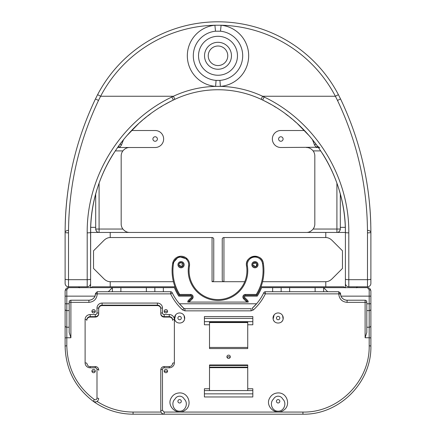 <?xml version="1.0" encoding="UTF-8"?>
<svg xmlns="http://www.w3.org/2000/svg" width="436" height="436" viewBox="0 0 436 436"><rect width="100%" height="100%" fill="white"/><g stroke="black" fill="none" stroke-linecap="round" stroke-linejoin="round"><path stroke-width="0.65" d="M69.193 301.914A1.7 0.441 180 0 0 70.894 302.355L70.894 300.219A1.7 1.7 0 0 0 69.193 301.914L69.193 327.234L66.817 327.234A1.7 1.668 -0 0 1 65.117 325.567L65.117 309.233A1.7 1.363 0 0 0 66.817 310.596L66.817 345.813C67.411 368.104 76.573 386.018 94.307 399.54C95.757 400.155 96.65 399.698 96.999 398.161A1.7 0.441 180 0 1 98.7 398.602C98.002 401.676 96.209 402.592 93.309 401.36L94.307 399.54M95.397 294.872C94.498 298.191 92.328 299.973 88.9 300.219A6.627 6.627 0 0 0 95.015 296.142L95.522 293.423L97.223 291.722L170.645 291.722L170.645 293.864A1.7 0.398 154.3 0 0 172.176 292.687C175.049 298.622 178.918 303.816 183.79 308.268L184.929 308.71L251.071 308.71L251.071 310.852L253.354 309.963A1.7 0.3 47.7 0 1 252.21 308.268L256.57 303.783A50.843 50.843 0 0 0 263.824 292.687C260.951 298.622 257.082 303.816 252.21 308.268M323.61 291.722L323.61 287.646L327.687 291.722L265.355 291.722A1.7 1.7 0 0 0 263.824 292.687A1.7 0.398 -154.3 0 0 265.355 293.864L338.777 293.864A1.7 0.441 180 0 0 340.478 293.423A1.7 1.7 0 0 0 340.353 292.785M338.777 294.033A1.7 0.441 180 0 0 340.478 293.592L338.777 291.722L338.777 294.033C339.279 299.08 342.053 301.854 347.1 302.355L347.1 300.219C344.249 300.082 342.211 298.725 340.985 296.142A6.627 6.627 0 0 0 347.1 300.219L365.106 300.219L365.106 302.355A1.7 0.441 180 0 0 366.807 301.914L366.807 332.396L365.106 337.758L365.106 302.355L347.1 302.355M340.603 294.872L340.478 293.592L340.985 296.142L369.183 296.142L369.183 327.234L366.807 327.234M367.488 287.646C369.428 287.722 370.562 288.855 370.883 291.046A1.7 1.275 180 0 0 369.183 289.771L367.488 287.646L261.573 287.646A46.766 46.766 0 0 1 257.213 296.142L245.403 296.142A0.85 0.85 0 0 0 244.803 297.592L247.495 300.284A2.551 2.551 0 0 1 248.242 302.088L187.758 302.088A2.551 2.551 0 0 1 188.505 300.284L191.197 297.592A0.85 0.85 0 0 0 190.597 296.142L178.787 296.142A46.766 46.766 0 0 1 174.427 287.646L68.507 287.646C66.572 287.722 65.438 288.855 65.117 291.046A1.7 1.275 0 0 1 66.817 289.771L68.512 287.646M327.687 291.722L338.777 291.722M97.599 401.104L97.124 401.469C95.609 402.205 94.34 402.166 93.309 401.36C75.123 387.484 65.727 369.118 65.117 346.249A1.7 0.441 0 0 1 66.817 345.813M370.883 291.046L370.883 346.249C371.646 382.574 339.257 414.963 302.933 414.2L133.067 414.2C118.472 414.069 105.223 409.791 93.309 401.36M65.117 291.046L65.117 309.233M65.117 346.249L65.117 325.567M160.775 410.805L160.775 369.886L160.775 410.805A1.7 0.441 0 0 1 162.475 410.363L164.176 412.064L164.176 414.2C162.116 413.993 160.982 412.865 160.775 410.805L161.02 412.064L133.067 412.064L133.067 414.2M161.979 413.399L163.255 414.075M282.708 399.044A5.096 5.096 0 0 0 273.557 399.044C269.088 402.897 272.086 411.399 278.124 411.175C284.174 411.41 287.188 402.902 282.708 399.044M275.438 396.962L275.029 397.251M275.012 397.261L274.598 397.616M274.211 398.035L273.863 398.509M279.83 401.289A1.7 1.7 0 0 0 277.285 399.817A1.7 1.7 0 0 0 277.285 402.76A1.7 1.7 0 0 0 279.83 401.289M92.127 312.094A1.7 1.64 180 0 1 95.075 312.094M93.598 312.923A1.7 1.64 0 0 0 95.299 311.277A1.7 1.64 0 0 0 93.598 309.636A1.7 1.64 0 0 0 91.903 311.277A1.7 1.64 0 0 0 93.598 312.923M164.399 312.094A1.7 1.64 180 0 1 167.348 312.094M165.871 312.923A1.7 1.64 0 0 0 167.571 311.277A1.7 1.64 0 0 0 165.871 309.636A1.7 1.64 0 0 0 164.176 311.277A1.7 1.64 0 0 0 165.871 312.923M164.399 371.897A1.7 1.64 180 0 1 167.348 371.897M165.871 372.726A1.7 1.64 0 0 0 167.571 371.085A1.7 1.64 0 0 0 165.871 369.445A1.7 1.64 0 0 0 164.176 371.085A1.7 1.64 0 0 0 165.871 372.726M227.14 357.585A1.7 1.64 180 0 1 230.094 357.585M228.617 358.414A1.7 1.64 0 0 0 230.317 356.773A1.7 1.64 0 0 0 228.617 355.133A1.7 1.64 0 0 0 226.916 356.773A1.7 1.64 0 0 0 228.617 358.414M92.127 371.897A1.7 1.64 180 0 1 95.075 371.897M93.598 372.726A1.7 1.64 0 0 0 95.299 371.085A1.7 1.64 0 0 0 93.598 369.445A1.7 1.64 0 0 0 91.903 371.085A1.7 1.64 0 0 0 93.598 372.726M95.522 293.423A1.7 0.441 180 0 0 97.223 293.864L170.645 293.864C173.615 299.995 177.615 305.363 182.646 309.963A1.7 0.3 -47.7 0 0 183.79 308.268L179.43 303.783A50.843 50.843 0 0 1 172.176 292.687A1.7 1.7 0 0 0 170.645 291.722M95.522 293.592A1.7 0.441 180 0 0 97.223 294.033C96.721 299.08 93.947 301.854 88.9 302.355L70.894 302.355L70.894 337.758L66.817 337.758A1.7 0.441 0 0 0 65.117 338.2M182.646 309.963L184.929 310.852L184.929 308.71L184.308 308.595M112.39 291.722L112.39 287.646L108.313 291.722M281.144 291.722L281.144 287.646M154.856 291.722L154.856 287.646M177.91 318.051A1.7 1.7 0 0 1 180.46 316.58A1.7 1.7 0 0 1 180.46 319.523A1.7 1.7 0 0 1 177.91 318.051M276.435 318.051A1.7 1.7 0 0 1 278.986 316.58A1.7 1.7 0 0 1 278.986 319.523A1.7 1.7 0 0 1 276.435 318.051M274.418 321.539A5.096 5.096 0 0 1 273.149 319.103C273.993 324.346 282.277 324.346 283.122 319.103A5.096 5.096 0 0 1 280.528 322.553M175.893 321.539A5.096 5.096 0 0 1 174.623 319.103C175.468 324.346 183.752 324.346 184.597 319.103A5.096 5.096 0 0 1 182.003 322.553M175.599 314.906L174.623 319.103A5.096 5.096 0 0 1 179.61 312.955A5.096 5.096 0 0 1 184.597 319.103L184.074 315.593M274.124 314.906L273.149 319.103A5.096 5.096 0 0 1 278.135 312.955A5.096 5.096 0 0 1 283.122 319.103L282.599 315.593M278.135 392.912C287.384 392.558 291.172 405.742 283.427 410.358C275.699 416.053 264.957 406.156 269.584 398.237C271.377 394.869 274.228 393.092 278.135 392.912M179.61 392.912C188.859 392.558 192.647 405.742 184.902 410.358C177.174 416.053 166.432 406.156 171.059 398.237C172.852 394.869 175.703 393.092 179.61 392.912M209.509 388.765L209.509 390.569L252.826 390.569L252.826 388.765L247.73 388.765L247.73 364.976L209.509 364.976L209.509 388.765L204.408 388.765L204.408 396.973L252.826 396.973L252.826 393.85L204.408 393.85M209.509 324.776L204.408 324.776L204.408 321.654L209.509 321.654L209.509 348.566L247.73 348.566L247.73 347.454L209.509 347.454L209.509 348.566M252.826 316.569L204.408 316.569L204.408 318.373L252.826 318.373L252.826 316.569M209.509 321.654L252.826 321.654L252.826 324.776L247.73 324.776L247.73 348.566M247.73 321.654L247.73 324.776M209.509 390.569L204.408 390.569M247.73 390.569L247.73 388.765M181.311 401.289A1.7 1.7 0 0 0 178.76 399.817A1.7 1.7 0 0 0 178.76 402.76A1.7 1.7 0 0 0 181.311 401.289M175.032 399.044C170.563 402.897 173.566 411.399 179.599 411.175C185.649 411.41 188.663 402.902 184.183 399.044A5.096 5.096 0 0 0 175.032 399.044M176.912 396.962L176.073 397.616M175.686 398.035L175.337 398.509M95.299 366.605L95.299 366.545C97.359 366.736 98.492 367.853 98.7 369.886L98.7 370.322M90.203 317.081L90.203 316.64L95.299 316.64A3.395 3.281 0 0 0 98.7 313.359L98.7 313.8A3.395 3.281 0 0 1 95.299 317.081L90.203 317.081A3.395 3.281 0 0 0 86.808 320.362L86.808 319.92A1.7 0.441 180 0 0 85.107 319.484L85.107 362.883A5.096 4.921 0 0 0 90.203 367.804L95.299 367.804A1.7 1.64 0 0 1 96.999 369.445L96.999 398.161M96.999 312.923A1.7 0.441 180 0 1 98.7 313.359L98.7 308.437A1.7 0.441 180 0 0 96.999 307.996L96.999 312.923A1.7 1.64 0 0 1 95.299 314.563L90.203 314.563A5.096 4.921 0 0 0 85.107 319.484M160.775 313.8A3.395 3.281 0 0 0 164.176 317.081L164.176 316.64A3.395 3.281 0 0 1 160.775 313.359L160.775 308.879A3.395 3.281 0 0 0 157.38 305.598L102.095 305.598L102.095 303.075L157.38 303.075A5.096 4.921 0 0 1 162.475 307.996A1.7 0.441 0 0 0 160.775 308.437L160.775 313.359A1.7 0.441 0 0 1 162.475 312.923A1.7 1.64 0 0 0 164.176 314.563L169.272 314.563A5.096 4.921 0 0 1 174.367 319.484L174.367 362.883A5.096 4.921 0 0 1 169.272 367.804L164.176 367.804A1.7 1.64 0 0 0 162.475 369.445L162.475 410.363M172.667 363.76L172.667 363.319A1.7 0.441 0 0 1 174.367 362.883M69.193 327.234L69.193 332.396L70.894 337.758M70.894 300.219L88.9 300.219L88.9 302.355M366.807 301.914A1.7 1.7 0 0 0 365.106 300.219M252.826 321.654L252.826 318.373M204.408 321.654L204.408 318.373M252.826 390.569L252.826 393.85M209.509 322.547L247.73 322.547M209.509 322.019L247.73 322.019M209.509 365.504L247.73 365.504M209.509 367.145L247.73 367.145M209.509 367.673L247.73 367.673M164.176 317.081L169.272 317.081L169.272 314.563M98.7 313.8L98.7 308.437A3.395 3.281 0 0 1 102.095 305.156L157.38 305.156L157.38 303.075M86.808 320.362L86.808 319.92A3.395 3.281 0 0 1 90.203 316.64L90.203 314.563M172.667 320.362A3.395 3.281 0 0 0 169.272 317.081M102.095 305.598A3.395 3.281 0 0 0 98.7 308.879M179.25 295.292L179.719 294.442L190.597 294.442L190.597 295.292L179.25 295.292A45.916 45.916 0 0 1 172.667 263.366L178.706 256.553L187.447 259.126M188.608 302.088A1.7 1.7 0 0 1 189.104 300.884L191.796 298.191L192.396 298.791L189.704 301.483A0.85 0.85 0 0 0 189.453 302.088M179.719 294.442A45.066 45.066 0 0 1 173.506 263.502A7.646 7.646 0 0 1 182.27 257.169A7.646 7.646 0 0 1 188.603 265.927L189.437 266.064A8.491 8.491 0 0 0 182.401 256.33A8.491 8.491 0 0 0 172.667 263.366L172.225 267.066M246.547 302.088A0.85 0.85 0 0 0 246.296 301.483L243.604 298.791A2.551 2.551 0 0 1 245.403 294.442L256.281 294.442L256.75 295.292A45.916 45.916 0 0 0 263.333 263.366A8.491 8.491 0 0 0 253.599 256.33A8.491 8.491 0 0 0 246.563 266.064A28.929 28.929 0 0 1 218 299.587A28.929 28.929 0 0 1 189.437 266.064M247.392 302.088A1.7 1.7 0 0 0 246.896 300.884L246.296 301.483M188.603 265.927A29.779 29.779 0 0 0 218 300.437A29.779 29.779 0 0 0 247.397 265.927L246.563 266.064C244.225 255.452 262.107 252.39 263.333 263.366L263.775 267.055M256.75 295.292L245.403 295.292A1.7 1.7 0 0 0 244.204 298.191L246.896 300.884M256.281 294.442A45.066 45.066 0 0 0 262.494 263.502A7.646 7.646 0 0 0 253.73 257.169A7.646 7.646 0 0 0 247.397 265.927M253.071 263.469L256.564 263.153M256.842 263.502L256.194 266.587M255.801 266.794L252.695 264.712A2.251 2.251 0 0 0 254.946 266.963A2.251 2.251 0 0 0 257.196 264.712A2.251 2.251 0 0 0 254.946 262.461A2.251 2.251 0 0 0 252.695 264.712M246.929 270.8L246.874 272.402M246.389 276.217L246.133 277.405M245.397 279.939L245.168 280.604M90.737 287.82L92.296 286.795L110.21 286.795L110.21 281.7C107.937 281.678 105.812 280.691 103.839 278.74L93.538 268.445L93.538 250.793L103.839 240.492C105.812 238.541 107.937 237.555 110.21 237.533L212.054 237.533A1.7 1.7 0 0 1 213.754 239.233L213.754 280.005A1.7 1.7 0 0 1 212.054 281.7L244.738 281.7L223.946 281.7L223.946 237.533A1.7 1.7 0 0 0 222.246 239.233L222.246 280.005A1.7 1.7 0 0 0 223.946 281.7M263.791 267.279L263.873 268.734M263.916 270.685L263.807 273.797M263.529 276.609L263.191 278.773M263.012 279.716L262.87 280.397M262.864 280.43L262.646 281.389M262.641 281.405L262.57 281.7L325.79 281.7C328.063 281.678 330.188 280.691 332.161 278.74L342.462 268.445L342.462 250.793L332.161 240.492C330.188 238.541 328.063 237.555 325.79 237.533L223.946 237.533M110.21 281.7L173.43 281.7L173.359 281.405M173.354 281.389L173.266 281.013M173.256 280.975L173.141 280.446M173.13 280.408L172.814 278.822M172.629 277.705L172.476 276.653M172.465 276.566L172.198 273.879M172.111 272.184L172.084 270.778M172.084 270.625L172.215 267.175M192.396 298.791A2.551 2.551 0 0 0 190.597 294.442M184.155 264.712A3.101 3.101 0 0 0 179.501 262.031A3.101 3.101 0 0 0 179.501 267.399A3.101 3.101 0 0 0 184.155 264.712M258.047 264.712A3.101 3.101 0 0 0 253.398 262.031A3.101 3.101 0 0 0 253.398 267.399A3.101 3.101 0 0 0 258.047 264.712M178.804 264.712A2.251 2.251 0 0 0 181.054 266.963A2.251 2.251 0 0 0 183.305 264.712A2.251 2.251 0 0 0 181.054 262.461A2.251 2.251 0 0 0 178.804 264.712L181.91 266.794M179.18 263.469L181.518 262.51M181.943 262.646L182.297 266.587M189.126 272.402L189.071 270.8M191.796 298.191A1.7 1.7 0 0 0 190.597 295.292M107.839 163.287A147.275 147.275 0 0 1 112.973 154.399L118.439 146.267L119.818 147.259L119.464 147.504L155.151 147.504A8.491 8.491 0 0 0 163.642 139.008A8.491 8.491 0 0 0 155.151 130.517L131.563 130.517M95.691 194.031L95.691 229.042L122.87 229.042A8.491 8.491 0 0 1 121.175 223.946L121.175 155.995A8.491 8.491 0 0 1 122.87 150.9C124.838 148.583 127.099 147.45 129.666 147.504M122.87 229.042C124.838 231.358 127.099 232.492 129.666 232.437M110.21 237.533L110.21 232.437L90.595 232.437L90.595 287.82M97.969 186.423A147.275 147.275 0 0 0 90.683 227.456L90.595 283.4A3.395 3.395 0 0 1 87.2 286.795L78 286.795A1.7 1.7 0 0 1 79.559 287.82M83.494 127.503L85.211 122.859M95.212 99.468L95.451 98.961C75.374 141.101 65.258 185.594 65.117 232.437L65.117 283.4A3.395 3.395 0 0 0 68.512 286.795L78 286.795M97.577 94.721L98.956 92.149M138.604 123.644L126.609 135.95L122.794 140.534M121.399 142.305L120.107 144.005L121.464 145.025L123.557 139.585M219.924 80.393A24.694 24.694 0 0 0 220.496 31.207L221.101 25.233L214.899 25.233A30.7 30.7 0 0 0 215.607 86.377L216.076 80.393L219.924 80.393L220.393 86.377L215.607 86.377A105.321 105.321 0 0 0 173.424 96.247L171.849 97.005C120.423 121.502 86.622 176.64 87.2 232.851A3.395 0.409 -0 0 0 90.595 232.437C90.029 177.605 123.143 123.879 173.337 100.057L174.863 99.326A101.92 101.92 0 0 0 173.337 100.057A147.275 147.275 0 0 0 166.389 103.675L165.56 104.139M161.903 106.27L160.328 107.229M150.355 113.987L147.651 116.031M146.294 117.099L143.793 119.126M142.485 120.227L139.689 122.669M297.396 123.644L309.391 135.95L313.206 140.534M110.21 232.437L345.405 232.437C345.971 177.605 312.857 123.879 262.663 100.057A147.275 147.275 0 0 1 269.612 103.675L270.44 104.139M274.097 106.27L275.672 107.229M285.645 113.987L288.349 116.031M289.706 117.099L292.207 119.126M293.515 120.227L296.311 122.669M262.663 100.057A101.92 101.92 0 0 0 174.863 99.326A101.92 101.92 0 0 1 261.137 99.326L262.663 100.057L264.151 97.005C315.577 121.502 349.378 176.64 348.8 232.851A3.395 0.409 180 0 1 345.405 232.437L345.405 287.82M370.883 232.426L370.883 232.437A3.395 0.409 180 0 1 367.488 232.851C367.346 186.401 357.346 142.261 337.486 100.438L335.388 96.247L338.396 94.672A135.896 135.896 0 0 0 97.604 94.672A135.896 135.896 0 0 1 338.396 94.672L340.549 98.961C360.627 141.101 370.742 185.594 370.883 232.437L370.883 283.4A3.395 3.395 0 0 1 367.488 286.795L358 286.795A1.7 1.7 0 0 0 356.441 287.82M338.423 94.721L337.044 92.149M220.496 31.207L215.504 31.207L214.899 25.233A132.5 132.5 0 0 0 100.612 96.247L97.604 94.672L95.451 98.961L98.514 100.438L100.612 96.247L173.424 96.247L174.863 99.326M340.309 194.031L340.309 229.042C339.846 231.369 338.712 232.502 336.908 232.437L336.908 229.042L313.13 229.042A8.491 8.491 0 0 0 314.825 223.946L314.825 155.995A8.491 8.491 0 0 0 313.13 150.9C311.162 148.583 308.901 147.45 306.334 147.504M345.405 235.326L345.405 283.4A3.395 3.395 0 0 0 348.8 286.795L358 286.795M261.137 99.326L262.576 96.247A105.321 105.321 0 0 0 220.393 86.377A30.7 30.7 0 0 0 221.101 25.233A132.5 132.5 0 0 1 335.388 96.247L262.576 96.247L264.151 97.005M345.263 287.82L343.704 286.795L260.984 286.795M313.13 229.042C311.162 231.358 308.901 232.492 306.334 232.437M370.883 254.095L370.883 265.137M367.488 230.399A3.395 2.038 0 0 1 370.883 232.437L370.883 235.838M352.506 127.503L350.789 122.859M340.788 99.468L340.549 98.961L337.486 100.438M358.942 147.395L358.703 146.561M358.763 146.763L358.899 147.248M304.437 130.517L280.849 130.517A8.491 8.491 0 0 0 272.358 139.008A8.491 8.491 0 0 0 280.849 147.504L316.182 147.259A145.58 145.58 0 0 0 314.536 145.025L312.443 139.585M316.373 147.504L318.476 147.553M110.21 286.795L175.016 286.795M77.237 146.763L77.101 147.248M77.058 147.395L77.297 146.561M325.79 232.437L325.79 237.533M325.79 281.7L325.79 286.795M227.766 55.775A9.766 9.766 0 0 0 213.117 47.317A9.766 9.766 0 0 0 213.117 64.234A9.766 9.766 0 0 0 227.766 55.775M363.068 163.413A308.824 308.824 0 0 1 363.292 164.372A308.824 308.824 0 0 0 363.068 163.413A308.824 308.824 0 0 1 363.292 164.372A308.824 308.824 0 0 0 363.068 163.413M364.839 171.648A308.824 308.824 0 0 1 365.096 172.923A308.824 308.824 0 0 0 364.839 171.648A308.824 308.824 0 0 1 365.096 172.923A308.824 308.824 0 0 0 364.839 171.648M366.425 180.144A308.824 308.824 0 0 1 370.769 223.973A308.824 308.824 0 0 0 366.425 180.144A308.824 308.824 0 0 1 370.769 223.973A308.824 308.824 0 0 0 366.425 180.144M314.601 142.305L315.893 144.005L314.536 145.025M74.872 155.439A308.824 308.824 0 0 0 72.708 164.372A308.824 308.824 0 0 1 74.872 155.439A308.824 308.824 0 0 0 72.708 164.372A308.824 308.824 0 0 1 74.872 155.439M71.161 171.648A308.824 308.824 0 0 0 70.904 172.923A308.824 308.824 0 0 1 71.161 171.648A308.824 308.824 0 0 0 70.904 172.923A308.824 308.824 0 0 1 71.161 171.648M69.575 180.144A308.824 308.824 0 0 0 65.231 223.973A308.824 308.824 0 0 1 69.575 180.144A308.824 308.824 0 0 0 65.231 223.973A308.824 308.824 0 0 1 69.575 180.144M118.439 146.267A147.275 147.275 0 0 1 120.107 144.005L120.107 144M283.1 139.008A2.251 2.251 0 0 0 279.727 137.062A2.251 2.251 0 0 0 279.727 140.959A2.251 2.251 0 0 0 283.1 139.008M316.182 147.259L317.561 146.267A147.275 147.275 0 0 0 315.893 144.005L315.893 144M319.822 147.793L317.561 146.267L323.027 154.399A147.275 147.275 0 0 1 328.161 163.287M328.352 163.653A147.275 147.275 0 0 1 330.417 167.718M330.722 168.334A147.275 147.275 0 0 1 332.548 172.258M332.908 173.076A147.275 147.275 0 0 1 334.565 176.989M334.864 177.735A147.275 147.275 0 0 1 336.39 181.714M338.031 186.423A147.275 147.275 0 0 1 345.317 227.456L345.405 232.437M119.628 147.504L117.524 147.553M68.512 230.399A3.395 2.038 180 0 0 65.117 232.437A3.395 0.409 -0 0 0 68.512 232.851C68.654 186.401 78.654 142.261 98.514 100.438M152.9 139.008A2.251 2.251 0 0 1 156.273 137.062A2.251 2.251 0 0 1 156.273 140.959A2.251 2.251 0 0 1 152.9 139.008M95.691 229.042A3.395 3.395 0 0 0 95.795 229.859A3.395 3.395 0 0 1 95.691 229.042C96.154 231.369 97.288 232.502 99.092 232.437L99.092 183.147M337.48 232.388A3.395 3.395 0 0 0 339.938 230.579M340.205 229.859A3.395 3.395 0 0 0 340.309 229.042L336.908 229.042L336.908 183.147M98.52 232.388A3.395 3.395 0 0 1 96.062 230.579A3.395 3.395 0 0 0 98.52 232.388M107.648 163.653A147.275 147.275 0 0 0 105.583 167.718M105.278 168.334A147.275 147.275 0 0 0 103.452 172.258M103.092 173.076A147.275 147.275 0 0 0 101.435 176.989M101.136 177.735A147.275 147.275 0 0 0 99.61 181.714M69.193 303.783L66.817 303.783L66.817 310.596L69.193 310.596M253.354 309.963C258.385 305.363 262.385 299.995 265.355 293.864L265.355 291.722M369.183 289.771L369.183 296.142L370.883 296.142M97.124 401.469C108.09 408.439 120.069 411.971 133.067 412.064M65.117 296.142L66.817 296.142L66.817 303.783L65.117 303.783M66.817 289.771L66.817 296.142L95.015 296.142M272.647 291.722L272.647 287.646M163.353 291.722L163.353 287.646M256.57 303.783L179.43 303.783M289.635 291.722L289.635 287.646M315.114 291.722L315.114 287.646M120.886 291.722L120.886 287.646M146.365 291.722L146.365 287.646M102.095 303.075A5.096 4.921 0 0 0 96.999 307.996M162.475 307.996L162.475 312.923M302.933 414.2L302.933 412.064L164.176 412.064M302.933 412.064C338.347 412.805 369.924 381.222 369.183 345.813L369.183 337.758L365.106 337.758M251.071 310.852L184.929 310.852M97.223 291.722L97.223 294.033M370.883 346.249A1.7 0.441 180 0 0 369.183 345.813M98.7 369.886A1.7 0.441 180 0 0 96.999 369.445M90.203 366.605L95.299 366.545L95.299 367.804M85.107 362.883A1.7 0.441 180 0 1 86.808 363.319C87.761 365.989 88.895 367.063 90.203 366.545L90.203 367.804M95.299 317.081L95.299 314.563M160.775 308.437A3.395 3.281 0 0 0 157.38 305.156L157.38 305.598M174.367 319.484A1.7 0.441 0 0 0 172.667 319.92A3.395 3.281 0 0 0 169.272 316.64L164.176 316.64L164.176 314.563M169.272 366.605L169.272 367.804M164.176 366.605L164.176 367.804M172.667 363.319C172.329 365.412 171.201 366.485 169.272 366.545L164.176 366.545C162.116 366.736 160.982 367.853 160.775 369.886A1.7 0.441 0 0 1 162.475 369.445M370.883 338.2A1.7 0.441 180 0 0 369.183 337.758L369.183 327.234A1.7 1.668 180 0 0 370.883 325.567M370.883 309.233A1.7 1.363 180 0 1 369.183 310.596L366.807 310.596M370.883 303.783L366.807 303.783M189.104 300.884L189.704 301.483M173.506 263.502L172.667 263.366M244.204 298.191L243.604 298.791M262.494 263.502L263.333 263.366M245.403 295.292L245.403 294.442M115.229 150.9L122.87 150.9M367.488 232.851L367.488 286.795A3.395 3.395 0 0 0 370.883 283.4M370.883 279.133A3.395 0.55 180 0 1 367.488 279.683L348.8 279.683L348.8 286.795M215.504 31.207A24.694 24.694 0 0 0 216.076 80.393M237.473 55.775A19.473 19.473 0 0 1 218 75.248A19.473 19.473 0 0 1 198.527 55.775A19.473 19.473 0 0 1 218 36.297A19.473 19.473 0 0 1 237.473 55.775M231.467 55.775A13.467 13.467 0 0 0 211.264 44.112A13.467 13.467 0 0 0 211.264 67.438A13.467 13.467 0 0 0 231.467 55.775M65.117 283.4A3.395 3.395 0 0 0 68.512 286.795L68.512 279.683L87.2 279.683A3.395 0.55 -0 0 0 90.595 279.133M340.309 227.341L345.312 227.341M348.8 232.851L348.8 279.683A3.395 0.55 180 0 1 345.405 279.133M320.771 150.9L313.13 150.9M87.2 232.851L87.2 286.795M171.849 97.005L173.337 100.057M119.818 147.259A145.58 145.58 0 0 1 121.464 145.025M65.117 279.133A3.395 0.55 0 0 0 68.512 279.683L68.512 232.851M95.691 227.341L90.688 227.341M212.054 281.7L212.054 237.533"/></g></svg>
